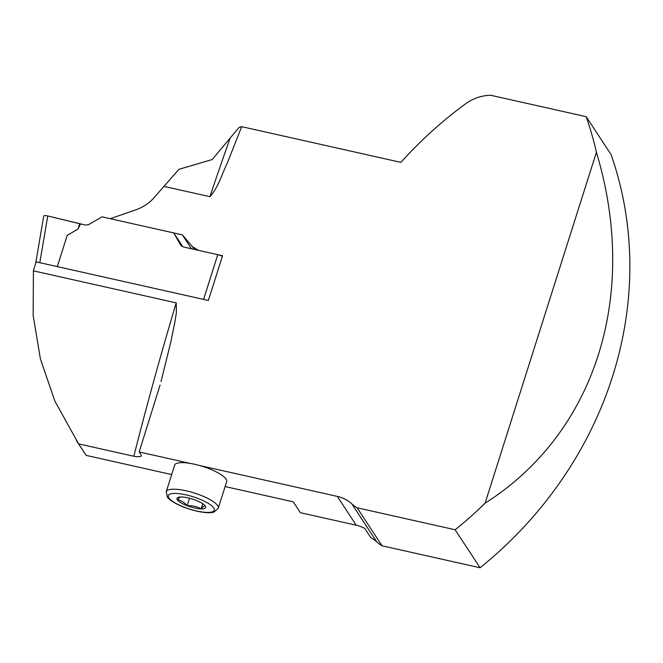 <?xml version="1.0" encoding="UTF-8"?>
<svg xmlns="http://www.w3.org/2000/svg" width="663" height="663" viewBox="0 0 663 663"><rect width="100%" height="100%" fill="white"/><g stroke="black" fill="none" stroke-linecap="round" stroke-linejoin="round"><path stroke-width="0.99" d="M190.024 463.371A27.291 7.252 -162.4 0 0 174.651 465.161L166.231 491.714A27.291 7.252 17.6 0 1 186.253 490.827A27.291 7.252 17.6 0 1 218.26 508.214L226.68 481.661A27.291 7.252 -162.4 0 0 199.53 465.501A27.291 7.252 -162.4 0 0 190.024 463.371L139.172 451.967L160.056 385.095M225.13 486.551L293.253 501.825L300.38 512.69L356.222 525.212A35.321 32.371 146.7 0 1 364.766 528.428L370.791 537.61A35.321 32.371 146.7 0 1 376.816 541.961A32.114 29.421 -33.3 0 0 382.07 545.79L357.142 507.792A32.114 29.421 146.7 0 1 351.887 503.963A35.321 32.371 -33.3 0 0 337.318 496.396L199.53 465.501M76.452 440.655L83.811 451.876A287.062 263.054 -33.3 0 0 86.165 455.39L171.667 474.559M33.415 270.844L33.15 315.315L40.435 359.097L54.905 401.165L78.615 443.887L133.835 456.26A1155.974 346.078 -77.4 0 1 176.225 302.867L33.415 270.844A287.062 263.054 146.7 0 1 33.457 270.396L36.167 261.868L208.364 300.472L222.553 255.752L198.635 250.39L192.452 246.719L182.342 234.859L110.207 218.682L136.106 209.715A39.175 35.901 146.7 0 0 154.496 197.184L178.952 169.314L212.201 159.543L239.003 127.487L241.672 126.666L227.484 162.65C221.939 173.971 218.467 187.239 209.906 196.679L163.769 186.336M176.225 302.867L176.408 312.546L174.792 322.483L170.756 342.265L161.034 381.573M357.142 507.792L455.15 529.762A386.927 354.564 -33.3 0 0 485.084 503.209C595.631 432.947 639.389 295.01 596.418 152.233L485.084 503.209M596.418 152.233A386.927 354.564 -33.3 0 0 586.191 116.68L490.579 95.24A41.744 38.255 -33.3 0 0 465.409 103.934A388.535 356.039 -33.3 0 0 400.916 162.369L241.672 126.666M139.172 451.967L141.103 454.909L141.352 455.862L140.813 456.467L136.835 456.774L133.835 456.26M86.165 455.39L78.615 443.887M586.191 116.68L611.12 154.67A386.927 354.564 146.7 0 1 480.078 567.76L382.07 545.79M480.078 567.76L455.15 529.762M182.342 234.859L191.474 248.782M204.113 504.758L205.315 506.06A15.042 4.003 17.6 0 1 201.171 508.844C196.928 506.507 192.253 505.463 187.165 505.703C184.331 502.33 181.04 500.358 177.303 499.778A15.042 4.003 17.6 0 1 179.283 497.101A15.042 4.003 17.6 0 1 181.447 496.985A15.042 4.003 17.6 0 1 195.452 500.126A15.042 4.003 17.6 0 1 204.486 505.09A15.042 4.003 17.6 0 1 205.315 506.06C204.378 505.587 203.002 506.515 201.171 508.844L202.787 503.756M201.171 508.844A15.042 4.003 17.6 0 1 187.165 505.703L189.535 498.245M180.295 497.001L177.303 499.778A15.042 4.003 17.6 0 0 187.165 505.703M43.717 216.113C43.998 215.483 45.349 215.434 47.761 215.964L80.53 223.912L77.994 229.108L67.22 235.357L57.308 266.609L203.582 299.403L217.771 254.675A5.138 1.367 17.6 0 1 222.345 256.39M80.53 223.912L84.773 224.856A6.423 5.884 -33.3 0 0 89.555 224.077L102.003 216.842L173.756 232.928L180.27 244.415A6.423 5.884 -33.3 0 0 180.452 244.713A6.423 5.884 -33.3 0 0 183.949 247.092L217.771 254.675M35.868 262.813L35.736 263.228M182.789 246.711L173.756 232.928M80.289 223.812L79.535 226.216M79.717 223.638L77.994 229.108M80.14 224.285L79.717 223.638L47.753 215.964M356.222 525.212L337.318 496.396M209.906 196.679A1155.974 346.078 -77.4 0 1 229.87 138.948M376.816 541.961L351.887 503.963M192.452 246.719L194.209 249.396M186.021 494.855A24.083 6.398 -162.4 0 0 174.535 502.595A24.083 6.398 -162.4 0 0 213.37 511.297A24.083 6.398 -162.4 0 0 186.021 494.855M180.27 244.415L180.651 245.003M47.761 215.964L39.805 262.681M166.231 491.714L167.383 497.059C168.344 498.626 171.866 502.264 183.527 507.071C198.419 512.69 210.304 513.701 214.232 511.919L218.26 508.214M43.7 216.229L35.703 263.161"/></g></svg>
